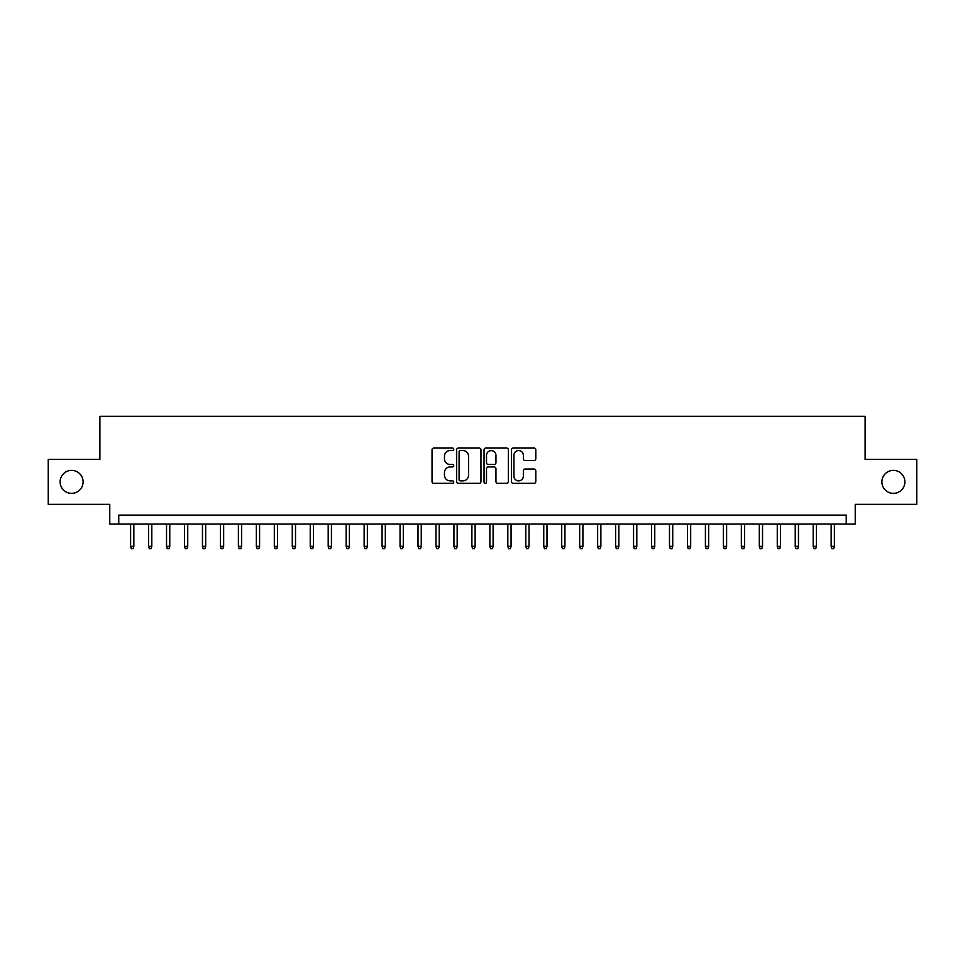 <?xml version="1.0" encoding="UTF-8"?>
<svg xmlns="http://www.w3.org/2000/svg" width="965" height="965" viewBox="0 0 965 965"><rect width="100%" height="100%" fill="white"/><g stroke="black" fill="none" stroke-linecap="round" stroke-linejoin="round"><path stroke-width="1.45" d="M453.755 449.304A1.23 1.23 0 0 0 452.525 448.074L433.792 448.074A1.761 1.761 0 0 0 432.031 449.835L432.031 481.571A1.761 1.761 0 0 0 433.792 483.332L452.525 483.332A1.23 1.23 0 0 0 453.755 482.102A1.23 1.23 0 0 0 452.525 480.872L450.1 480.872A5.645 5.645 0 0 1 444.455 475.226L444.455 472.585A5.645 5.645 0 0 1 450.1 466.939L452.525 466.939A1.23 1.23 0 0 0 453.755 465.709A1.23 1.23 0 0 0 452.525 464.467L450.1 464.467A5.645 5.645 0 0 1 444.455 458.833L444.455 456.18A5.645 5.645 0 0 1 450.1 450.546L452.525 450.546A1.23 1.23 0 0 0 453.755 449.304M881.901 481.873A11.496 11.496 0 0 0 893.397 493.368A11.496 11.496 0 0 0 904.893 481.873A11.496 11.496 0 0 0 893.397 470.377A11.496 11.496 0 0 0 881.901 481.873M60.107 481.873A11.496 11.496 0 0 0 71.603 493.368A11.496 11.496 0 0 0 83.099 481.873A11.496 11.496 0 0 0 71.603 470.377A11.496 11.496 0 0 0 60.107 481.873M534.031 460.498A1.761 1.761 0 0 0 535.792 458.737L535.792 449.835A1.761 1.761 0 0 0 534.031 448.074L513.223 448.074A1.761 1.761 0 0 0 511.462 449.835L511.462 481.571A1.761 1.761 0 0 0 513.223 483.332L534.031 483.332A1.761 1.761 0 0 0 535.792 481.571L535.792 470.824A1.761 1.761 0 0 0 534.031 469.05L525.129 469.05A1.761 1.761 0 0 0 523.356 470.824L523.356 476.155A4.716 4.716 0 0 1 518.639 480.872A4.716 4.716 0 0 1 513.923 476.155L513.923 455.263A4.716 4.716 0 0 1 518.639 450.546A4.716 4.716 0 0 1 523.356 455.263L523.356 458.737A1.761 1.761 0 0 0 525.129 460.498L534.031 460.498M846.245 524.079L855.231 524.079L855.231 504.321L916.75 504.321L916.75 459.412L865.11 459.412L865.11 416.313L99.89 416.313L99.89 459.412L48.25 459.412L48.25 504.321L109.769 504.321L109.769 524.079L846.245 524.079L846.245 515.105L118.755 515.105L118.755 524.079M480.956 449.835A1.761 1.761 0 0 0 479.195 448.074L458.387 448.074A1.761 1.761 0 0 0 456.626 449.835L456.626 481.571A1.761 1.761 0 0 0 458.387 483.332L479.195 483.332A1.761 1.761 0 0 0 480.956 481.571L480.956 449.835M485.805 448.074L506.613 448.074A1.761 1.761 0 0 1 508.374 449.835L508.374 481.571A1.761 1.761 0 0 1 506.613 483.332L497.711 483.332A1.761 1.761 0 0 1 495.95 481.571L495.95 468.701A1.761 1.761 0 0 0 494.177 466.939L488.278 466.939A1.761 1.761 0 0 0 486.517 468.701L486.517 482.102A1.23 1.23 0 0 1 485.274 483.332A1.23 1.23 0 0 1 484.044 482.102L484.044 449.835A1.761 1.761 0 0 1 485.805 448.074M460.329 450.546A1.23 1.23 0 0 0 459.099 451.777L459.099 479.629A1.23 1.23 0 0 0 460.329 480.872L462.886 480.872A5.645 5.645 0 0 0 468.532 475.226L468.532 456.18A5.645 5.645 0 0 0 462.886 450.546L460.329 450.546M495.95 455.347A4.716 4.716 0 0 0 491.233 450.631A4.716 4.716 0 0 0 486.517 455.347L486.517 462.705A1.761 1.761 0 0 0 488.278 464.467L494.177 464.467A1.761 1.761 0 0 0 495.95 462.705L495.95 455.347M133.845 546.359L133.122 548.687L131.324 548.687L130.613 546.359L133.845 546.359L133.845 524.079M130.613 546.359L130.613 524.079M151.807 546.359L151.083 548.687L149.286 548.687L148.574 546.359L151.807 546.359L151.807 524.079M148.574 546.359L148.574 524.079M169.768 546.359L169.044 548.687L167.259 548.687L166.535 546.359L169.768 546.359L169.768 524.079M166.535 546.359L166.535 524.079M187.729 546.359L187.017 548.687L185.22 548.687L184.496 546.359L187.729 546.359L187.729 524.079M184.496 546.359L184.496 524.079M205.69 546.359L204.978 548.687L203.181 548.687L202.457 546.359L205.69 546.359L205.69 524.079M202.457 546.359L202.457 524.079M223.651 546.359L222.939 548.687L221.142 548.687L220.418 546.359L223.651 546.359L223.651 524.079M220.418 546.359L220.418 524.079M241.624 546.359L240.9 548.687L239.103 548.687L238.391 546.359L241.624 546.359L241.624 524.079M238.391 546.359L238.391 524.079M259.585 546.359L258.861 548.687L257.064 548.687L256.352 546.359L259.585 546.359L259.585 524.079M256.352 546.359L256.352 524.079M277.546 546.359L276.822 548.687L275.025 548.687L274.313 546.359L277.546 546.359L277.546 524.079M274.313 546.359L274.313 524.079M295.507 546.359L294.783 548.687L292.998 548.687L292.274 546.359L295.507 546.359L295.507 524.079M292.274 546.359L292.274 524.079M313.468 546.359L312.756 548.687L310.959 548.687L310.235 546.359L313.468 546.359L313.468 524.079M310.235 546.359L310.235 524.079M331.429 546.359L330.718 548.687L328.92 548.687L328.197 546.359L331.429 546.359L331.429 524.079M328.197 546.359L328.197 524.079M349.39 546.359L348.679 548.687L346.881 548.687L346.158 546.359L349.39 546.359L349.39 524.079M346.158 546.359L346.158 524.079M367.363 546.359L366.64 548.687L364.842 548.687L364.131 546.359L367.363 546.359L367.363 524.079M364.131 546.359L364.131 524.079M385.325 546.359L384.601 548.687L382.803 548.687L382.092 546.359L385.325 546.359L385.325 524.079M382.092 546.359L382.092 524.079M403.286 546.359L402.562 548.687L400.764 548.687L400.053 546.359L403.286 546.359L403.286 524.079M400.053 546.359L400.053 524.079M421.247 546.359L420.523 548.687L418.738 548.687L418.014 546.359L421.247 546.359L421.247 524.079M418.014 546.359L418.014 524.079M439.208 546.359L438.496 548.687L436.699 548.687L435.975 546.359L439.208 546.359L439.208 524.079M435.975 546.359L435.975 524.079M457.169 546.359L456.457 548.687L454.66 548.687L453.936 546.359L457.169 546.359L457.169 524.079M453.936 546.359L453.936 524.079M475.13 546.359L474.418 548.687L472.621 548.687L471.897 546.359L475.13 546.359L475.13 524.079M471.897 546.359L471.897 524.079M493.103 546.359L492.379 548.687L490.582 548.687L489.87 546.359L493.103 546.359L493.103 524.079M489.87 546.359L489.87 524.079M511.064 546.359L510.34 548.687L508.543 548.687L507.831 546.359L511.064 546.359L511.064 524.079M507.831 546.359L507.831 524.079M529.025 546.359L528.301 548.687L526.504 548.687L525.792 546.359L529.025 546.359L529.025 524.079M525.792 546.359L525.792 524.079M546.986 546.359L546.262 548.687L544.477 548.687L543.753 546.359L546.986 546.359L546.986 524.079M543.753 546.359L543.753 524.079M564.947 546.359L564.236 548.687L562.438 548.687L561.714 546.359L564.947 546.359L564.947 524.079M561.714 546.359L561.714 524.079M582.908 546.359L582.197 548.687L580.399 548.687L579.676 546.359L582.908 546.359L582.908 524.079M579.676 546.359L579.676 524.079M600.869 546.359L600.158 548.687L598.36 548.687L597.637 546.359L600.869 546.359L600.869 524.079M597.637 546.359L597.637 524.079M618.842 546.359L618.119 548.687L616.321 548.687L615.61 546.359L618.842 546.359L618.842 524.079M615.61 546.359L615.61 524.079M636.803 546.359L636.08 548.687L634.282 548.687L633.571 546.359L636.803 546.359L636.803 524.079M633.571 546.359L633.571 524.079M654.765 546.359L654.041 548.687L652.244 548.687L651.532 546.359L654.765 546.359L654.765 524.079M651.532 546.359L651.532 524.079M672.726 546.359L672.002 548.687L670.217 548.687L669.493 546.359L672.726 546.359L672.726 524.079M669.493 546.359L669.493 524.079M690.687 546.359L689.975 548.687L688.178 548.687L687.454 546.359L690.687 546.359L690.687 524.079M687.454 546.359L687.454 524.079M708.648 546.359L707.936 548.687L706.139 548.687L705.415 546.359L708.648 546.359L708.648 524.079M705.415 546.359L705.415 524.079M726.609 546.359L725.897 548.687L724.1 548.687L723.376 546.359L726.609 546.359L726.609 524.079M723.376 546.359L723.376 524.079M744.582 546.359L743.858 548.687L742.061 548.687L741.349 546.359L744.582 546.359L744.582 524.079M741.349 546.359L741.349 524.079M762.543 546.359L761.819 548.687L760.022 548.687L759.31 546.359L762.543 546.359L762.543 524.079M759.31 546.359L759.31 524.079M780.504 546.359L779.78 548.687L777.983 548.687L777.271 546.359L780.504 546.359L780.504 524.079M777.271 546.359L777.271 524.079M798.465 546.359L797.741 548.687L795.956 548.687L795.232 546.359L798.465 546.359L798.465 524.079M795.232 546.359L795.232 524.079M816.426 546.359L815.715 548.687L813.917 548.687L813.193 546.359L816.426 546.359L816.426 524.079M813.193 546.359L813.193 524.079M834.387 546.359L833.676 548.687L831.878 548.687L831.154 546.359L834.387 546.359L834.387 524.079M831.154 546.359L831.154 524.079"/></g></svg>
